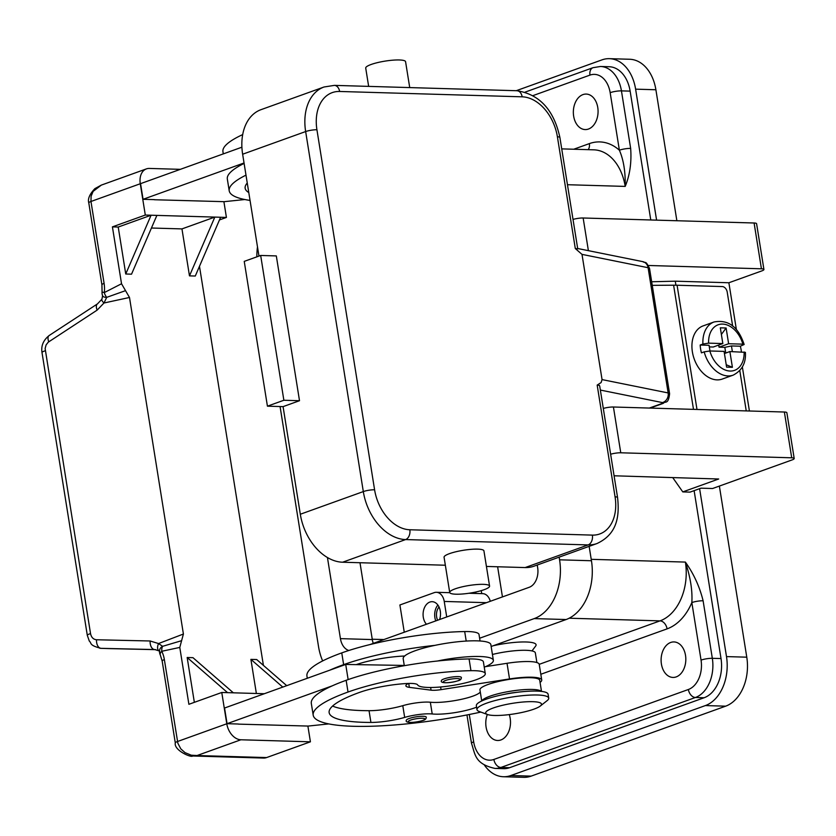 <?xml version="1.0" encoding="UTF-8"?>
<svg xmlns="http://www.w3.org/2000/svg" width="836" height="836" viewBox="0 0 836 836"><rect width="100%" height="100%" fill="white"/><g stroke="black" fill="none" stroke-linecap="round" stroke-linejoin="round"><path stroke-width="1.25" d="M359.992 562.732L372.302 639.571A16.145 11.234 -88.3 0 0 373.274 643.375M348.842 650.492A16.145 11.234 91.7 0 1 340.43 638.631L327.44 557.528M537.235 565.032L537.663 567.696A16.145 11.234 91.7 0 1 529.219 587.29L369.93 644.577M559.148 557.142L559.577 559.817A48.436 33.712 91.7 0 1 534.225 618.598L479.613 638.244M256.861 256.83A48.436 33.712 91.7 0 1 257.488 246.871M322.654 660.931A48.436 33.712 91.7 0 1 318.516 646.521L280.07 406.536M491.15 646.489L566.097 619.539A48.436 33.712 -88.3 0 0 591.449 560.747L589.15 546.357M475.684 592.034L475.914 593.455M481.735 593.623L481.254 590.634M516.24 90.706L601.951 59.878A40.368 28.09 91.7 0 1 609.402 58.666L629.675 59.262A40.368 28.09 91.7 0 1 655.894 89.755L676.867 220.746M719.368 486.071L746.778 657.18A40.368 28.09 91.7 0 1 725.648 706.169L531.153 776.121A40.368 28.09 91.7 0 1 523.702 777.334L503.418 776.738A40.368 28.09 91.7 0 1 484.41 765.086M497.619 566.766L502.446 596.914M609.402 58.666A40.368 28.09 91.7 0 1 635.611 89.159L656.594 220.15M699.607 488.673L726.494 656.594A40.368 28.09 91.7 0 1 705.375 705.574L510.869 775.526A40.368 28.09 91.7 0 1 503.418 776.738M630.135 91.124L621.441 90.873A32.29 22.467 -88.3 0 0 600.467 66.483L609.162 66.734A32.29 22.467 91.7 0 1 630.135 91.124L650.774 219.972M694.12 490.648L721.019 658.559A32.29 22.467 91.7 0 1 704.121 697.746L509.615 767.699A32.29 22.467 91.7 0 1 503.659 768.671L494.964 768.42A32.29 22.467 -88.3 0 0 500.931 767.448L695.427 697.496A32.29 22.467 -88.3 0 0 712.324 658.308A8.078 1.526 170.9 0 0 706.629 658.768A8.078 1.526 170.9 0 0 701.049 660.106A24.223 16.856 91.7 0 1 688.373 689.501L493.877 759.454A24.223 16.856 91.7 0 1 473.678 741.877L469.289 714.487M509.249 714.592A17.765 12.362 91.7 0 1 500.9 739.954A17.765 12.362 91.7 0 1 497.619 740.487A17.765 12.362 91.7 0 1 487.325 714.456M676.219 676.899A17.765 12.362 91.7 0 1 672.938 677.432A17.765 12.362 91.7 0 1 661.151 661.684A17.765 12.362 91.7 0 1 670.702 642.466A17.765 12.362 91.7 0 1 673.983 641.933A17.765 12.362 91.7 0 1 685.771 657.681A17.765 12.362 91.7 0 1 676.219 676.899M588.471 129.037A17.765 12.362 91.7 0 1 585.19 129.57A17.765 12.362 91.7 0 1 573.392 113.821A17.765 12.362 91.7 0 1 582.953 94.604A17.765 12.362 91.7 0 1 586.224 94.071A17.765 12.362 91.7 0 1 598.022 109.809A17.765 12.362 91.7 0 1 588.471 129.037M721.019 658.559L712.324 658.308L703.107 600.77A8.078 1.526 170.9 0 0 697.412 601.23A8.078 1.526 170.9 0 0 691.842 602.568C692.574 590.592 690.421 577.091 685.384 562.085A48.436 33.712 91.7 0 1 660.032 620.876L569.17 618.212M561.719 148.881L593.748 149.822A48.436 33.712 91.7 0 1 625.203 186.407C625.537 171.997 623.593 159.937 619.382 150.208A8.078 1.526 -9.1 0 1 624.952 148.86A8.078 1.526 -9.1 0 1 630.657 148.411L621.441 90.873A8.078 1.526 -9.1 0 0 615.735 91.333A8.078 1.526 -9.1 0 0 610.165 92.671L619.382 150.208A56.514 39.323 -88.3 0 0 589.349 143.614L573.736 149.236M493.198 645.747A32.29 6.124 -9.1 0 1 526.116 641.985A32.29 6.124 -9.1 0 1 535.677 646.019L531.989 650.92M404.269 632.235L399.901 604.971L434.145 592.661A12.112 8.423 91.7 0 1 436.382 592.296A12.112 8.423 91.7 0 1 444.24 601.439L446.727 616.958M468.975 593.257L482.738 593.654A12.112 8.423 91.7 0 1 490.283 601.293M439.015 606.978A9.927 6.907 -88.3 0 0 437.636 620.228M426.464 624.252A12.509 8.705 91.7 0 1 423.288 611.764A12.509 8.705 91.7 0 1 429.85 602.066A12.509 8.705 91.7 0 1 432.16 601.69A12.509 8.705 91.7 0 1 439.6 619.528M437.865 605.034A12.509 8.705 -88.3 0 0 435.786 620.897M536.89 662.54L535.343 652.906A30.274 5.737 170.9 0 0 535.05 652.299A30.274 5.737 170.9 0 0 492.435 654.473M480.052 640.982L479.018 634.514A34.307 6.5 170.9 0 0 464.691 631.556A95.471 18.089 170.9 0 0 341.757 652.895A129.162 24.474 170.9 0 0 306.937 676.042L307.293 678.268M343.638 664.641A129.162 24.474 170.9 0 0 329.645 670.232L345.717 664.453L356.209 664.63A40.368 7.649 -9.1 0 1 402.691 656.114A20.179 3.825 -9.1 0 1 404.624 656.041A44.402 8.412 -9.1 0 1 434.939 645.361A95.471 18.089 170.9 0 0 343.638 664.641L341.757 652.895M476.593 707.172A28.257 5.35 -9.1 0 1 432.212 713.965A20.179 3.825 170.9 0 0 404.666 717.403A28.257 5.35 -9.1 0 1 370.923 722.44A113.017 21.412 -9.1 0 1 329.144 712.627A113.017 21.412 -9.1 0 1 359.616 692.375A40.368 7.649 -9.1 0 1 407.08 683.503A20.179 3.825 -9.1 0 1 417.676 684.924A34.307 6.5 170.9 0 0 431.857 687.474A34.307 6.5 170.9 0 0 467.449 682.395A34.307 6.5 170.9 0 0 485.288 673.649L483.407 661.913A34.307 6.5 170.9 0 0 469.08 658.946A95.471 18.089 170.9 0 0 437.447 661.015A44.402 8.412 -9.1 0 1 479.655 656.5A44.402 8.412 -9.1 0 1 493.365 660.315L490.857 644.66A44.402 8.412 170.9 0 0 477.157 640.846A44.402 8.412 170.9 0 0 434.939 645.361M404.624 656.041A44.402 8.412 170.9 0 0 403.182 658.705L404.3 665.696M493.365 660.315A44.402 8.412 -9.1 0 1 484.253 667.18M485.288 673.649A34.307 6.5 170.9 0 0 470.95 670.681A95.471 18.089 170.9 0 0 348.027 692.03A129.162 24.474 170.9 0 0 313.197 715.177A129.162 24.474 170.9 0 0 480.836 712.084M541.279 691.382A30.274 5.737 170.9 0 0 510.817 691.163A30.274 5.737 170.9 0 0 481.944 700.892M423.141 716.285A10.095 1.912 -9.1 0 1 426.266 717.152C426.308 718.814 425.2 719.911 422.932 720.454C414.426 722.973 404.666 723.161 406.338 720.35A10.095 1.912 -9.1 0 1 409.055 718.542A10.095 1.912 -9.1 0 1 423.141 716.285M458.253 676.617A10.095 1.912 -9.1 0 1 461.367 677.484C461.42 679.145 460.312 680.243 458.034 680.776C449.538 683.294 439.767 683.493 441.439 680.671A10.095 1.912 -9.1 0 1 444.167 678.863A10.095 1.912 -9.1 0 1 458.253 676.617M518.153 692.177A20.179 3.825 170.9 0 0 504.16 694.413M541.509 691.414L539.732 680.305A30.274 5.737 170.9 0 0 539.439 679.689A30.274 5.737 170.9 0 0 507.243 679.71A30.274 5.737 170.9 0 0 479.948 689.878L481.735 700.986M540.296 706.033L547.162 700.62A36.324 6.887 170.9 0 0 548.719 698.123L548.092 694.214A36.324 6.887 170.9 0 0 536.879 691.09A36.324 6.887 170.9 0 0 497.524 695.865A36.324 6.887 170.9 0 0 476.353 705.709L476.98 709.618A36.324 6.887 170.9 0 0 479.237 711.499L487.461 714.498A28.257 5.35 170.9 0 0 494.431 715.47A28.257 5.35 170.9 0 0 540.296 706.033A28.257 5.35 170.9 0 0 532.783 701.676A28.257 5.35 170.9 0 0 498.172 706.43A28.257 5.35 170.9 0 0 487.461 714.498M548.719 698.123A36.324 6.887 170.9 0 0 537.506 695.009A36.324 6.887 170.9 0 0 498.151 699.784A36.324 6.887 170.9 0 0 476.98 709.618M437.447 661.015A95.471 18.089 170.9 0 0 346.146 680.295A129.162 24.474 170.9 0 0 332.153 685.886A129.162 24.474 170.9 0 0 311.316 703.431L313.197 715.177M480.282 691.978A28.257 5.35 -9.1 0 1 459.706 699.68A28.257 5.35 -9.1 0 1 430.331 702.23A20.179 3.825 170.9 0 0 402.785 705.668A28.257 5.35 -9.1 0 1 369.042 710.694A113.017 21.412 -9.1 0 1 332.592 706.054M404.258 665.435L356.209 664.63M540.808 674.276L667.076 628.871A8.078 5.591 -109.8 0 0 664.495 623.28A8.078 5.591 -109.8 0 0 660.032 620.876L539.22 664.327A32.29 6.124 170.9 0 0 507.024 663.293L485.538 666.647M408.355 683.451A20.179 3.825 170.9 0 0 405.888 685.823A20.179 3.825 170.9 0 0 409.358 687.349L431.062 690.17A12.112 2.299 170.9 0 0 441.053 689.637L509.532 678.947A32.29 6.124 -9.1 0 1 541.728 679.981A32.29 6.124 -9.1 0 1 540.066 682.406M345.717 664.453L348.142 679.584M329.645 670.232L224.55 708.029L227.058 723.683L332.153 685.886M238.354 724.018L227.058 723.683M328.82 723.913L308.181 726.066L238.375 724.122M245.993 175.142A129.162 24.474 170.9 0 0 229.21 190.796A129.162 24.474 170.9 0 0 250.037 200.41M248.783 192.541A113.017 21.412 -9.1 0 1 245.147 188.236A113.017 21.412 -9.1 0 1 247.257 183.011M244.112 163.407A129.162 24.474 170.9 0 0 227.329 179.05L229.21 190.796M242.701 134.596A129.162 24.474 170.9 0 0 222.94 151.661L223.296 153.887M244.049 162.978L143.06 199.302L154.357 199.626M154.378 199.741L224.184 201.675L244.833 199.532M99.766 648.224L100.978 648.339C88.783 645.267 91.887 643.218 89.295 641.055L87.31 635.381A8.078 1.526 -9.1 0 1 87.393 635.109A8.078 1.526 -9.1 0 1 90.528 633.604L45.134 348.539L46.095 344.934L48.248 342.175L97.133 310.125L103.988 302.998L106.715 297.344A8.078 5.413 -117.3 0 1 104.312 292.569A24.223 16.856 -88.3 0 0 104.092 283.383L90.967 201.476L140.281 183.742A16.145 11.181 -109.8 0 1 141.901 172.77A16.145 11.181 -109.8 0 1 146.404 168.893A16.145 11.181 -109.8 0 1 149.362 168.433L180.336 169.342M140.281 183.742L145.297 215.051L151.086 215.218L125.745 273.999L131.534 274.177L156.886 215.395L151.086 215.218L118.221 227.047L125.745 273.999M223.902 201.664L226.42 217.433L156.886 215.395M90.967 201.476L91.103 196.22L93.13 191.36L101.334 185.101L94.876 188.633C89.588 194.224 87.561 198.989 88.794 202.929A8.078 1.526 170.9 0 1 90.967 201.476M151.441 228.019L181.955 228.907L214.831 217.088L189.479 275.87L195.279 276.037L220.631 217.255M181.955 228.907L189.479 275.87M118.221 227.047L112.421 226.869L145.297 215.051M143.06 199.302L140.552 183.648L241.907 147.199M307.888 726.056L310.417 741.814L240.883 739.776A16.145 11.181 -109.8 0 1 231.948 734.948A16.145 11.181 -109.8 0 1 226.786 723.777L221.77 692.48L188.894 704.299L179.782 647.419L183.408 634.033L129.496 297.48L121.533 283.759L112.421 226.869M194.349 702.334L187.17 657.504L227.559 692.647L221.77 692.48M264.333 693.723L233.359 692.814L192.959 657.681L187.17 657.504M256.37 693.493L250.904 659.374L282.767 687.087M286.727 685.666L256.704 659.552L250.904 659.374M199.48 266.287L263.403 665.372M226.42 217.433L219.481 219.931M233.359 692.814L227.559 692.647M192.102 755.963L197.045 755.535L191.266 755.201L185.038 752.64L180.816 748.889L177.859 743.256L164.358 659.604A24.223 16.856 -88.3 0 0 161.766 651.286A8.078 5.716 -101.8 0 1 162.612 646.322L181.59 640.689M310.417 741.814L266.579 757.573L197.045 755.535L240.883 739.776M192.541 755.984L263.601 758.064A16.145 11.234 -88.3 0 0 266.579 757.573M97.133 310.125A8.078 3.992 -123.2 0 1 96.537 305.161A8.078 3.992 -123.2 0 1 97.457 303.886A8.078 3.992 -123.2 0 1 97.613 303.792M45.228 350.786A8.078 1.526 170.9 0 0 42.093 352.29A8.078 1.526 170.9 0 0 42.009 352.573L87.31 635.391A8.078 1.526 -9.1 0 0 87.32 635.444M110.373 648.621L100.978 648.339L110.456 648.631A8.078 4.776 91.3 0 0 110.477 648.631L155.809 649.666L110.279 648.621M96.506 639.759A8.078 4.776 -88.7 0 0 97.676 645.737A8.078 4.776 -88.7 0 0 101.062 648.339L154.67 649.562A8.078 4.776 -88.7 0 1 151.285 646.97A8.078 4.776 -88.7 0 1 150.125 640.982L96.506 639.759C93.339 639.435 91.343 637.387 90.528 633.604M154.806 649.572L159.007 650.889A8.078 4.452 -57.8 0 1 158.537 643.553L162.612 646.322A8.078 6.113 8.1 0 0 162.194 646.562A8.078 6.113 8.1 0 0 159.571 650.314A8.078 8.078 0 0 0 160.313 655.006A8.078 3.501 153.8 0 1 161.766 651.286L179.782 647.419M183.408 634.033L158.537 643.553L150.125 640.982M125.525 290.656L106.715 297.344A8.078 3.793 158.3 0 1 106.266 297.355A8.078 3.793 158.3 0 1 102.609 295.725L101.908 299.225A8.078 2.477 -147.9 0 0 103.988 302.998L129.496 297.48M159.174 650.993A8.078 4.452 -57.8 0 1 159.007 650.899L159.728 651.484M48.781 341.788A8.078 3.992 -123.2 0 1 48.195 336.824A8.078 3.992 -123.2 0 1 49.105 335.55L97.467 303.886L101.908 299.225A8.078 2.477 -147.9 0 1 101.95 299.152M610.625 454.23A8.078 1.526 -9.1 0 1 620.761 452.788L791.713 457.804A8.078 1.526 -9.1 0 1 794.2 458.494A8.078 1.526 -9.1 0 1 792.026 459.946L712.585 488.517L700.986 488.172L690.034 492.122L682.793 491.902L672.761 477.649M648.412 265.482L761.429 268.795A8.078 1.526 -9.1 0 1 763.926 269.485A8.078 1.526 -9.1 0 1 761.753 270.927L728.877 282.756L736.412 329.781M742.368 367.004L749.411 410.988M682.793 491.902L718.678 478.997L614.084 475.788M794.2 458.494L786.864 412.712A8.078 1.526 170.9 0 0 784.377 412.023L613.425 407.007A8.078 1.526 170.9 0 0 603.289 408.438M763.926 269.485L756.59 223.703A8.078 1.526 170.9 0 0 754.103 223.003L583.152 217.997A8.078 1.526 170.9 0 0 573.015 219.429M675.916 285.212L675.279 281.178L728.877 282.756M652.247 285.348L673.607 285.201A42.385 8.036 170.9 0 1 677.087 285.233L722.294 286.56A5.653 3.919 -109.8 0 1 725.418 288.242A5.653 3.919 -109.8 0 1 727.226 292.151L732.67 326.155M651.672 281.763L675.279 281.178M746.245 410.904L739.797 370.641M724.436 353.524L729.88 351.559L732.409 367.297L726.609 367.129L724.091 351.392L709.848 350.974L704.173 351.872A28.257 19.573 70.2 0 0 733.182 375.134L722.22 379.074A28.257 19.573 -109.8 0 1 692.386 351.893A28.257 19.573 -109.8 0 1 703.097 325.904L714.059 321.964A28.257 19.573 70.2 0 0 702.919 344.045L708.594 343.147L722.837 343.565L720.318 327.827L726.108 328.005L728.626 343.732L719.044 347.18L724.833 347.358L731.458 345.947L732.367 351.632M731.458 345.947L740.33 346.209A28.257 19.573 -109.8 0 1 741.166 350.127A28.257 19.573 -109.8 0 1 741.407 351.904M704.173 351.872L701.435 352.855A28.257 19.573 -109.8 0 1 700.599 348.936A28.257 19.573 -109.8 0 1 700.181 345.028L702.919 344.045M733.182 375.134C742.044 370.526 746.12 362.928 745.398 352.343L729.88 351.559M726.233 364.757L732.409 367.297M725.752 353.053L724.833 347.358M728.626 343.732L742.87 344.15L744.144 344.495L740.33 346.209M726.108 328.005L721.374 334.463M718.699 345.049L719.044 347.18M709.315 346.898L713.244 347.013L722.837 343.565M709.963 350.974L709.053 345.289L700.181 345.028M374.591 489.781A8.078 1.526 170.9 0 0 368.885 490.241A8.078 1.526 170.9 0 0 363.315 491.578A48.436 33.555 70.2 0 0 405.606 539.565L588.136 544.915A8.078 5.622 -88.3 0 0 591.648 541.226A8.078 5.622 -88.3 0 0 592.369 535.113L409.828 529.763A40.368 27.954 -109.8 0 1 374.591 489.781L316.928 129.758A40.368 27.954 -109.8 0 1 339.625 91.469L522.166 96.819A40.368 27.954 -109.8 0 1 557.403 136.801A8.078 1.526 -9.1 0 1 559.901 137.501L577.728 248.835L575.304 248.543L582.002 254.374L648.099 267.708A8.078 7.075 -78.6 0 0 645.162 262.713A8.078 7.075 -78.6 0 0 642.696 261.616L577.676 248.501M600.352 390.067L662.405 402.586A8.078 7.075 -78.6 0 0 666.992 399.002A8.078 7.075 -78.6 0 0 668.152 392.941L648.099 267.708A12.112 2.299 -9.1 0 1 649.551 268.534L669.605 393.756A12.112 2.299 170.9 0 0 668.152 392.941L602.056 379.596L601.115 382.554L597.176 385.093L599.412 385.375L599.736 386.201L617.564 497.524A8.078 1.526 170.9 0 0 615.066 496.835A40.368 27.954 -109.8 0 1 592.369 535.113M599.412 385.375L599.736 386.201M602.056 379.596L582.002 254.374M299.507 400.716L283.864 400.256L267.426 406.171L244.237 261.375L260.675 255.461L276.319 255.92L299.507 400.716L283.07 406.63L300.312 514.245L363.315 491.578L305.652 131.555A48.436 33.555 70.2 0 1 324.023 86.996L334.39 85.376L516.92 90.727A8.078 5.622 -88.3 0 1 519.668 91.866A8.078 5.622 -88.3 0 1 522.166 96.819M258.961 256.077L242.639 154.221A48.436 33.555 -109.8 0 1 261.02 109.662L324.023 86.996M267.426 406.171L283.07 406.63M283.864 400.256L260.675 255.461M368.655 86.38L365.719 68.082A20.179 3.825 -9.1 0 1 371.163 64.466A20.179 3.825 -9.1 0 1 392.742 60.182A20.179 3.825 -9.1 0 1 405.575 61.707L409.724 87.581M525.133 567.571L588.136 544.915A48.436 33.555 70.2 0 0 597.008 543.525L534.005 566.191A48.436 33.555 -109.8 0 1 525.133 567.571L486.427 566.442M445.348 565.23L342.603 562.22A48.436 33.555 -109.8 0 1 300.312 514.245M449.716 592.473L444.073 557.257A20.179 3.825 -9.1 0 1 449.517 553.631A20.179 3.825 -9.1 0 1 471.086 549.346A20.179 3.825 -9.1 0 1 483.929 550.872L489.572 586.088A20.179 3.825 -9.1 0 1 484.128 589.704A20.179 3.825 -9.1 0 1 462.548 593.988A20.179 3.825 -9.1 0 1 449.716 592.473A20.179 3.825 -9.1 0 1 455.15 588.857A20.179 3.825 -9.1 0 1 476.729 584.563A20.179 3.825 -9.1 0 1 489.572 586.088M340.43 638.631L372.302 639.571M534.225 618.598L566.097 619.539M559.577 559.817L591.449 560.747M746.778 657.18L726.494 656.594M655.894 89.755L635.611 89.159M531.153 776.121L510.869 775.526M725.648 706.169L705.375 705.574M383.881 639.561L372.239 639.216M667.076 628.871A56.514 39.323 -88.3 0 0 691.842 602.568L701.049 660.106M494.964 768.42C474.66 763.926 475.276 754.448 471.504 743.329L471.504 743.329A8.078 1.526 -9.1 0 1 473.678 741.877M704.121 697.746L695.427 697.496A8.078 5.591 -109.8 0 1 690.964 695.082A8.078 5.591 -109.8 0 1 688.373 689.501M509.615 767.699L500.931 767.448A8.078 5.591 -109.8 0 1 496.459 765.034A8.078 5.591 -109.8 0 1 493.877 759.454M533.096 95.565L589.965 75.104A24.223 16.856 91.7 0 1 610.165 92.671M589.965 75.104A8.078 5.591 -109.8 0 1 590.78 69.618A8.078 5.591 -109.8 0 1 593.027 67.685L600.467 66.483M588.168 149.654A8.078 5.591 70.2 0 0 588.544 149.101A8.078 5.591 70.2 0 0 589.349 143.614M630.657 148.411C631.682 162.435 629.863 175.111 625.203 186.407L567.456 184.714M703.107 600.77C699.627 586.673 693.723 573.778 685.384 562.085L591.219 559.326M486.427 602.683L444.24 601.439M466.206 641.066L464.691 631.556M422.305 718.249A8.475 1.609 170.9 0 0 410.466 720.141A8.475 1.609 170.9 0 0 410.8 722.388A8.475 1.609 170.9 0 0 422.629 720.496A8.475 1.609 170.9 0 0 422.305 718.249M457.407 678.571A8.475 1.609 170.9 0 0 445.578 680.462A8.475 1.609 170.9 0 0 445.901 682.709A8.475 1.609 170.9 0 0 457.741 680.817A8.475 1.609 170.9 0 0 457.407 678.571M348.027 692.03L346.146 680.295M470.95 670.681L469.08 658.946M370.923 722.44L369.042 710.694M404.666 717.403L402.785 705.668M432.212 713.965L430.331 702.23M507.024 663.293L509.532 678.947M440.624 686.983L441.053 689.637M430.634 687.485L431.062 690.17M408.731 683.44L409.358 687.349M226.786 723.777L177.472 741.522A8.078 1.526 -9.1 0 0 175.299 742.964C173.669 750.258 191.423 758.012 192.646 755.984M175.299 742.964L162.174 661.057A8.078 1.526 -9.1 0 1 162.174 661.046A8.078 1.526 -9.1 0 1 164.358 659.604M104.092 283.383A8.078 1.526 170.9 0 0 101.919 284.825L102.076 291.848A8.078 0.669 6.3 0 0 104.312 292.569L121.533 283.759M101.919 284.825A8.078 1.526 170.9 0 0 101.919 284.836L88.794 202.929M613.425 407.007L620.761 452.788M583.152 217.997L588.387 250.664M784.377 412.023L791.713 457.804M754.103 223.003L761.429 268.795M677.087 285.233L696.984 409.452M673.607 285.201L693.493 409.358M742.87 344.15A24.223 16.772 70.2 0 0 722.597 324.086A24.223 16.772 70.2 0 0 708.594 343.147M709.848 350.974A24.223 16.772 70.2 0 0 730.121 371.048A24.223 16.772 70.2 0 0 744.124 351.977M559.901 137.501L559.901 137.501C553.871 109.913 539.544 94.322 516.92 90.727M557.403 136.801L575.304 248.543M339.625 91.469A8.078 5.622 -88.3 0 0 337.138 86.516A8.078 5.622 -88.3 0 0 334.39 85.376M316.928 129.758A8.078 1.526 170.9 0 0 311.222 130.217A8.078 1.526 170.9 0 0 305.652 131.555L242.639 154.221M409.828 529.763A8.078 5.622 91.7 0 1 409.117 535.876A8.078 5.622 91.7 0 1 405.606 539.565L342.603 562.22M597.176 385.093L615.066 496.835M662.405 402.586A4.034 0.763 -9.1 0 1 661.798 403.579A8.078 5.591 70.2 0 0 663.282 403.349C665.414 400.716 668.257 405 669.605 393.756M661.798 403.579L649.353 408.062M525.154 92.096L593.027 67.685M471.504 743.329L466.958 714.947M449.789 592.693L436.382 592.296M539.22 664.327L541.728 679.981M101.135 185.174L146.404 168.893M162.174 661.057L160.313 655.006M102.076 291.848A8.078 8.078 0 0 0 102.609 295.725M49.115 335.57C43.284 340.252 40.922 345.916 42.019 352.573M744.144 344.495C739.912 331.986 732.158 318.683 714.059 321.964M617.564 497.524C619.643 516.251 617.271 534.079 597.008 543.525M642.696 261.616C645.967 263.706 645.298 259.756 649.551 268.534M663.282 403.349L650.126 408.083"/></g></svg>
